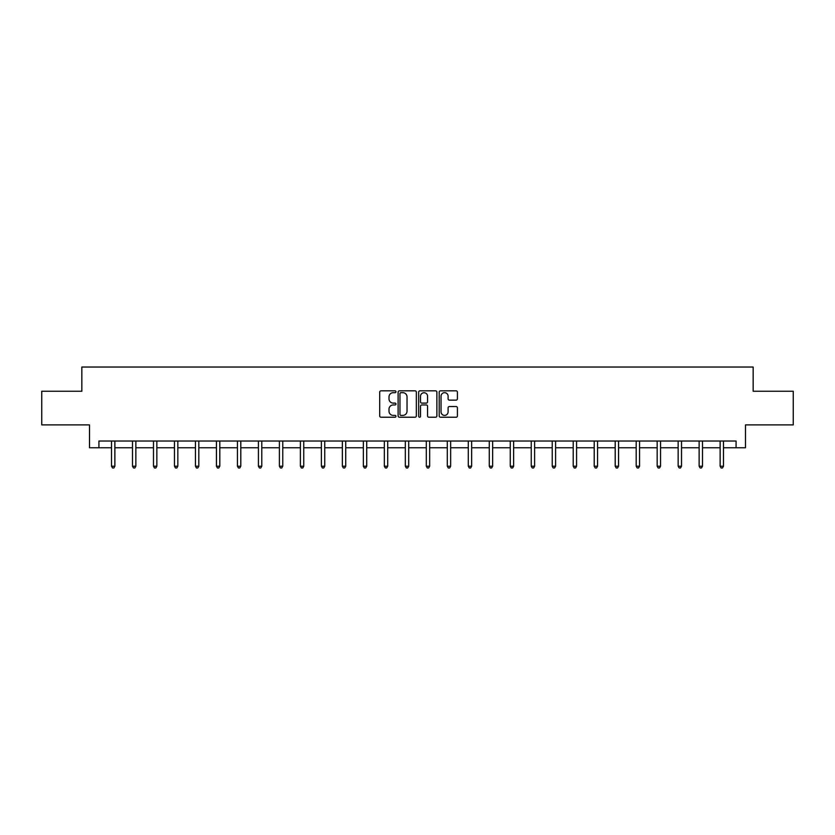 <?xml version="1.0" encoding="UTF-8"?>
<svg xmlns="http://www.w3.org/2000/svg" width="835" height="835" viewBox="0 0 835 835"><rect width="100%" height="100%" fill="white"/><g stroke="black" fill="none" stroke-linecap="round" stroke-linejoin="round"><path stroke-width="1.25" d="M395.978 391.751A0.929 0.929 0 0 0 395.049 390.832L381.021 390.832A1.326 1.326 0 0 0 379.695 392.147L379.695 415.913A1.326 1.326 0 0 0 381.021 417.239L395.049 417.239A0.929 0.929 0 0 0 395.978 416.31A0.929 0.929 0 0 0 395.049 415.392L393.233 415.392A4.227 4.227 0 0 1 389.006 411.164L389.006 409.181A4.227 4.227 0 0 1 393.233 404.954L395.049 404.954A0.929 0.929 0 0 0 395.978 404.036A0.929 0.929 0 0 0 395.049 403.107L393.233 403.107A4.227 4.227 0 0 1 389.006 398.88L389.006 396.907A4.227 4.227 0 0 1 393.233 392.68L395.049 392.68A0.929 0.929 0 0 0 395.978 391.751M456.087 400.142A1.326 1.326 0 0 0 457.413 398.817L457.413 392.147A1.326 1.326 0 0 0 456.087 390.832L440.515 390.832A1.326 1.326 0 0 0 439.189 392.147L439.189 415.913A1.326 1.326 0 0 0 440.515 417.239L456.087 417.239A1.326 1.326 0 0 0 457.413 415.913L457.413 407.866A1.326 1.326 0 0 0 456.087 406.541L449.428 406.541A1.326 1.326 0 0 0 448.103 407.866L448.103 411.853A3.528 3.528 0 0 1 444.575 415.392A3.528 3.528 0 0 1 441.037 411.853L441.037 396.207A3.528 3.528 0 0 1 444.575 392.68A3.528 3.528 0 0 1 448.103 396.207L448.103 398.817A1.326 1.326 0 0 0 449.428 400.142L456.087 400.142M98.927 447.758L98.927 441.026L736.073 441.026L736.073 447.758L745.488 447.758L745.488 424.89L793.25 424.89L793.25 391.25L753.16 391.25L753.16 367.035L81.84 367.035L81.84 391.25L41.75 391.25L41.75 424.89L89.512 424.89L89.512 447.758L111.504 447.758M416.341 392.147A1.326 1.326 0 0 0 415.026 390.832L399.443 390.832A1.326 1.326 0 0 0 398.118 392.147L398.118 415.913A1.326 1.326 0 0 0 399.443 417.239L415.026 417.239A1.326 1.326 0 0 0 416.341 415.913L416.341 392.147M419.974 390.832L435.557 390.832A1.326 1.326 0 0 1 436.882 392.147L436.882 415.913A1.326 1.326 0 0 1 435.557 417.239L428.887 417.239A1.326 1.326 0 0 1 427.572 415.913L427.572 406.28A1.326 1.326 0 0 0 426.247 404.954L421.821 404.954A1.326 1.326 0 0 0 420.506 406.28L420.506 416.31A0.929 0.929 0 0 1 419.577 417.239A0.929 0.929 0 0 1 418.659 416.31L418.659 392.147A1.326 1.326 0 0 1 419.974 390.832M114.865 447.758L132.494 447.758M135.855 447.758L153.483 447.758M156.844 447.758L174.463 447.758M177.834 447.758L195.453 447.758M198.813 447.758L216.442 447.758M219.803 447.758L237.432 447.758M240.793 447.758L258.412 447.758M261.783 447.758L279.401 447.758M282.762 447.758L300.391 447.758M303.752 447.758L321.381 447.758M324.742 447.758L342.36 447.758M345.732 447.758L363.35 447.758M366.711 447.758L384.34 447.758M387.701 447.758L405.33 447.758M408.691 447.758L426.309 447.758M429.67 447.758L447.299 447.758M450.66 447.758L468.289 447.758M471.65 447.758L489.268 447.758M492.64 447.758L510.258 447.758M513.619 447.758L531.248 447.758M534.609 447.758L552.238 447.758M555.599 447.758L573.217 447.758M576.588 447.758L594.207 447.758M597.568 447.758L615.197 447.758M618.558 447.758L636.186 447.758M639.547 447.758L657.166 447.758M660.537 447.758L678.156 447.758M681.517 447.758L699.145 447.758M702.506 447.758L720.135 447.758M723.496 447.758L736.073 447.758M400.894 392.68A0.929 0.929 0 0 0 399.965 393.598L399.965 414.463A0.929 0.929 0 0 0 400.894 415.392L402.804 415.392A4.227 4.227 0 0 0 407.031 411.164L407.031 396.907A4.227 4.227 0 0 0 402.804 392.68L400.894 392.68M427.572 396.27A3.528 3.528 0 0 0 424.034 392.742A3.528 3.528 0 0 0 420.506 396.27L420.506 401.792A1.326 1.326 0 0 0 421.821 403.107L426.247 403.107A1.326 1.326 0 0 0 427.572 401.792L427.572 396.27M115.042 441.026L114.969 441.224A1.346 1.346 0 0 0 114.865 441.725L114.865 466.212L111.504 466.212L111.504 441.725A1.346 1.346 0 0 0 111.41 441.224L111.326 441.026M114.865 466.212L113.863 467.965L112.516 467.965L111.504 466.212M136.032 441.026L135.948 441.224A1.346 1.346 0 0 0 135.855 441.725L135.855 466.212L132.494 466.212L132.494 441.725A1.346 1.346 0 0 0 132.4 441.224L132.316 441.026M135.855 466.212L134.842 467.965L133.506 467.965L132.494 466.212M157.022 441.026L156.938 441.224A1.346 1.346 0 0 0 156.844 441.725L156.844 466.212L153.483 466.212L153.483 441.725A1.346 1.346 0 0 0 153.379 441.224L153.306 441.026M156.844 466.212L155.832 467.965L154.485 467.965L153.483 466.212M178.012 441.026L177.928 441.224A1.346 1.346 0 0 0 177.834 441.725L177.834 466.212L174.463 466.212L174.463 441.725A1.346 1.346 0 0 0 174.369 441.224L174.285 441.026M177.834 466.212L176.822 467.965L175.475 467.965L174.463 466.212M198.991 441.026L198.918 441.224A1.346 1.346 0 0 0 198.813 441.725L198.813 466.212L195.453 466.212L195.453 441.725A1.346 1.346 0 0 0 195.359 441.224L195.275 441.026M198.813 466.212L197.811 467.965L196.465 467.965L195.453 466.212M219.981 441.026L219.897 441.224A1.346 1.346 0 0 0 219.803 441.725L219.803 466.212L216.442 466.212L216.442 441.725A1.346 1.346 0 0 0 216.349 441.224L216.265 441.026M219.803 466.212L218.791 467.965L217.455 467.965L216.442 466.212M240.971 441.026L240.887 441.224A1.346 1.346 0 0 0 240.793 441.725L240.793 466.212L237.432 466.212L237.432 441.725A1.346 1.346 0 0 0 237.328 441.224L237.255 441.026M240.793 466.212L239.781 467.965L238.434 467.965L237.432 466.212M261.95 441.026L261.877 441.224A1.346 1.346 0 0 0 261.783 441.725L261.783 466.212L258.412 466.212L258.412 441.725A1.346 1.346 0 0 0 258.318 441.224L258.234 441.026M261.783 466.212L260.77 467.965L259.424 467.965L258.412 466.212M282.94 441.026L282.867 441.224A1.346 1.346 0 0 0 282.762 441.725L282.762 466.212L279.401 466.212L279.401 441.725A1.346 1.346 0 0 0 279.308 441.224L279.224 441.026M282.762 466.212L281.76 467.965L280.414 467.965L279.401 466.212M303.93 441.026L303.846 441.224A1.346 1.346 0 0 0 303.752 441.725L303.752 466.212L300.391 466.212L300.391 441.725A1.346 1.346 0 0 0 300.287 441.224L300.214 441.026M303.752 466.212L302.74 467.965L301.393 467.965L300.391 466.212M324.919 441.026L324.836 441.224A1.346 1.346 0 0 0 324.742 441.725L324.742 466.212L321.381 466.212L321.381 441.725A1.346 1.346 0 0 0 321.277 441.224L321.204 441.026M324.742 466.212L323.73 467.965L322.383 467.965L321.381 466.212M345.899 441.026L345.826 441.224A1.346 1.346 0 0 0 345.732 441.725L345.732 466.212L342.36 466.212L342.36 441.725A1.346 1.346 0 0 0 342.267 441.224L342.183 441.026M345.732 466.212L344.719 467.965L343.373 467.965L342.36 466.212M366.889 441.026L366.815 441.224A1.346 1.346 0 0 0 366.711 441.725L366.711 466.212L363.35 466.212L363.35 441.725A1.346 1.346 0 0 0 363.256 441.224L363.173 441.026M366.711 466.212L365.709 467.965L364.363 467.965L363.35 466.212M387.878 441.026L387.795 441.224A1.346 1.346 0 0 0 387.701 441.725L387.701 466.212L384.34 466.212L384.34 441.725A1.346 1.346 0 0 0 384.236 441.224L384.163 441.026M387.701 466.212L386.688 467.965L385.342 467.965L384.34 466.212M408.868 441.026L408.785 441.224A1.346 1.346 0 0 0 408.691 441.725L408.691 466.212L405.33 466.212L405.33 441.725A1.346 1.346 0 0 0 405.226 441.224L405.152 441.026M408.691 466.212L407.678 467.965L406.332 467.965L405.33 466.212M429.848 441.026L429.774 441.224A1.346 1.346 0 0 0 429.67 441.725L429.67 466.212L426.309 466.212L426.309 441.725A1.346 1.346 0 0 0 426.215 441.224L426.132 441.026M429.67 466.212L428.668 467.965L427.322 467.965L426.309 466.212M450.837 441.026L450.764 441.224A1.346 1.346 0 0 0 450.66 441.725L450.66 466.212L447.299 466.212L447.299 441.725A1.346 1.346 0 0 0 447.205 441.224L447.122 441.026M450.66 466.212L449.658 467.965L448.311 467.965L447.299 466.212M471.827 441.026L471.744 441.224A1.346 1.346 0 0 0 471.65 441.725L471.65 466.212L468.289 466.212L468.289 441.725A1.346 1.346 0 0 0 468.184 441.224L468.111 441.026M471.65 466.212L470.637 467.965L469.291 467.965L468.289 466.212M492.817 441.026L492.733 441.224A1.346 1.346 0 0 0 492.64 441.725L492.64 466.212L489.268 466.212L489.268 441.725A1.346 1.346 0 0 0 489.174 441.224L489.101 441.026M492.64 466.212L491.627 467.965L490.281 467.965L489.268 466.212M513.796 441.026L513.723 441.224A1.346 1.346 0 0 0 513.619 441.725L513.619 466.212L510.258 466.212L510.258 441.725A1.346 1.346 0 0 0 510.164 441.224L510.081 441.026M513.619 466.212L512.617 467.965L511.27 467.965L510.258 466.212M534.786 441.026L534.713 441.224A1.346 1.346 0 0 0 534.609 441.725L534.609 466.212L531.248 466.212L531.248 441.725A1.346 1.346 0 0 0 531.154 441.224L531.07 441.026M534.609 466.212L533.607 467.965L532.26 467.965L531.248 466.212M555.776 441.026L555.692 441.224A1.346 1.346 0 0 0 555.599 441.725L555.599 466.212L552.238 466.212L552.238 441.725A1.346 1.346 0 0 0 552.133 441.224L552.06 441.026M555.599 466.212L554.586 467.965L553.24 467.965L552.238 466.212M576.766 441.026L576.682 441.224A1.346 1.346 0 0 0 576.588 441.725L576.588 466.212L573.217 466.212L573.217 441.725A1.346 1.346 0 0 0 573.123 441.224L573.05 441.026M576.588 466.212L575.576 467.965L574.229 467.965L573.217 466.212M597.745 441.026L597.672 441.224A1.346 1.346 0 0 0 597.568 441.725L597.568 466.212L594.207 466.212L594.207 441.725A1.346 1.346 0 0 0 594.113 441.224L594.029 441.026M597.568 466.212L596.566 467.965L595.219 467.965L594.207 466.212M618.735 441.026L618.652 441.224A1.346 1.346 0 0 0 618.558 441.725L618.558 466.212L615.197 466.212L615.197 441.725A1.346 1.346 0 0 0 615.103 441.224L615.019 441.026M618.558 466.212L617.545 467.965L616.209 467.965L615.197 466.212M639.725 441.026L639.641 441.224A1.346 1.346 0 0 0 639.547 441.725L639.547 466.212L636.186 466.212L636.186 441.725A1.346 1.346 0 0 0 636.082 441.224L636.009 441.026M639.547 466.212L638.535 467.965L637.188 467.965L636.186 466.212M660.715 441.026L660.631 441.224A1.346 1.346 0 0 0 660.537 441.725L660.537 466.212L657.166 466.212L657.166 441.725A1.346 1.346 0 0 0 657.072 441.224L656.988 441.026M660.537 466.212L659.525 467.965L658.178 467.965L657.166 466.212M681.694 441.026L681.621 441.224A1.346 1.346 0 0 0 681.517 441.725L681.517 466.212L678.156 466.212L678.156 441.725A1.346 1.346 0 0 0 678.062 441.224L677.978 441.026M681.517 466.212L680.515 467.965L679.168 467.965L678.156 466.212M702.684 441.026L702.6 441.224A1.346 1.346 0 0 0 702.506 441.725L702.506 466.212L699.145 466.212L699.145 441.725A1.346 1.346 0 0 0 699.052 441.224L698.968 441.026M702.506 466.212L701.494 467.965L700.158 467.965L699.145 466.212M723.674 441.026L723.59 441.224A1.346 1.346 0 0 0 723.496 441.725L723.496 466.212L720.135 466.212L720.135 441.725A1.346 1.346 0 0 0 720.031 441.224L719.958 441.026M723.496 466.212L722.484 467.965L721.137 467.965L720.135 466.212"/></g></svg>
